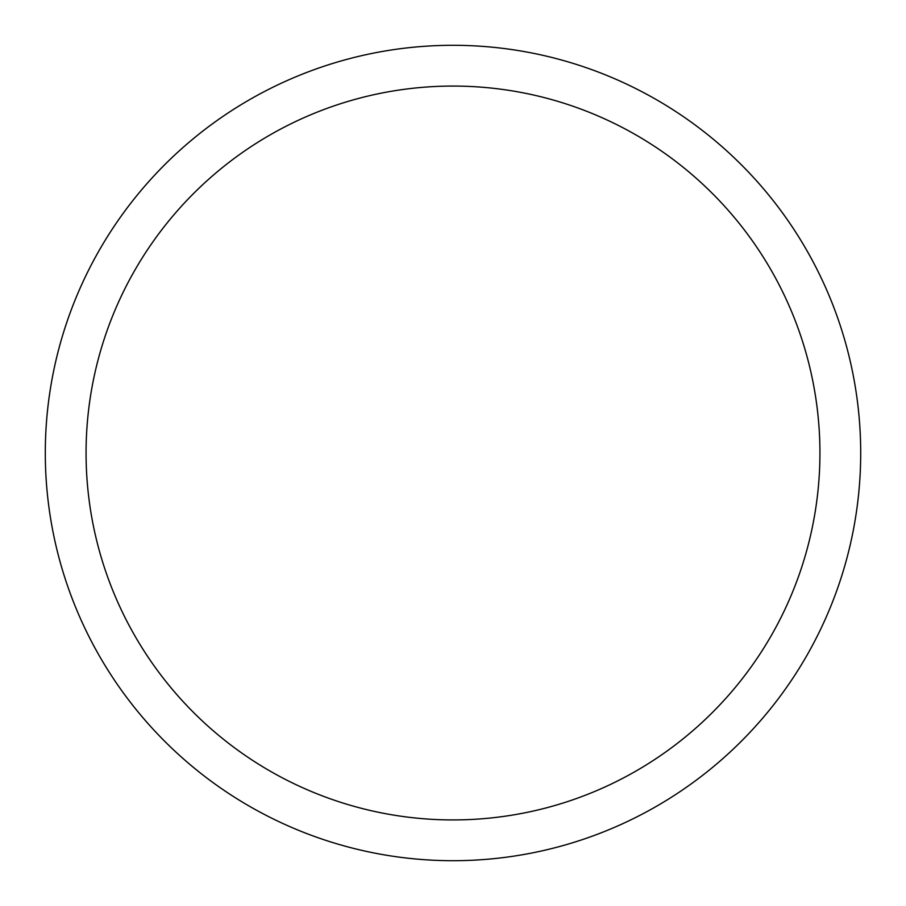 <?xml version="1.0" encoding="UTF-8"?>
<svg xmlns="http://www.w3.org/2000/svg" width="906" height="906" viewBox="0 0 906 906"><rect width="100%" height="100%" fill="white"/><g stroke="black" fill="none" stroke-linecap="round" stroke-linejoin="round"><path stroke-width="1.36" d="M453 45.3A407.7 407.7 0 0 1 860.7 453A407.7 407.7 0 0 1 453 860.7A407.7 407.7 0 0 1 45.3 453A407.7 407.7 0 0 1 453 45.3M453 86.07A366.93 366.93 0 0 1 819.93 453A366.93 366.93 0 0 1 453 819.93A366.93 366.93 0 0 1 86.07 453A366.93 366.93 0 0 1 453 86.07"/></g></svg>
